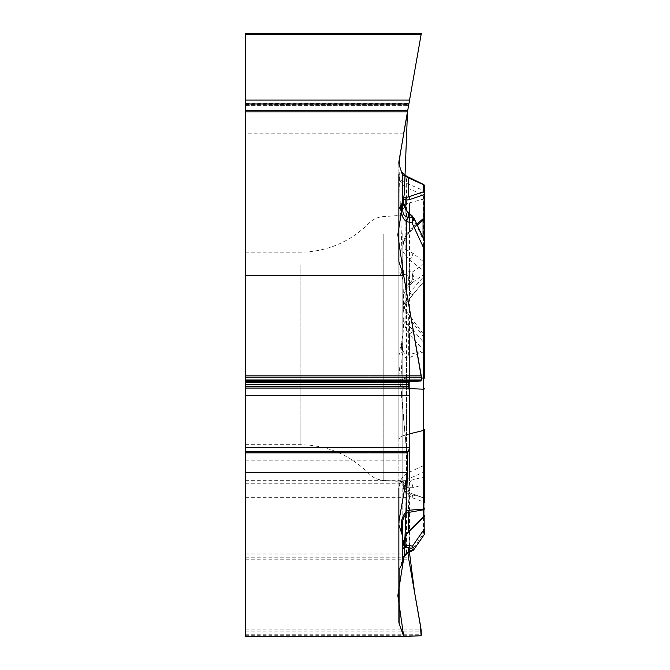 <?xml version="1.0" encoding="UTF-8"?>
<svg xmlns="http://www.w3.org/2000/svg" width="670" height="670" viewBox="0 0 670 670"><rect width="100%" height="100%" fill="white"/><g stroke="black" fill="none" stroke-linecap="round" stroke-linejoin="round"><path stroke-width="0.5" stroke-dasharray="3.35 2.51" d="M409.06 388.625L406.464 388.491C401.523 386.732 398.985 384.756 398.868 382.553L398.868 440.676C398.977 438.038 400.501 436.363 403.415 435.634L423.448 430.467L423.448 465.692L406.464 473.573C401.523 477.291 398.985 482.224 398.868 488.38L398.868 360.594A27.998 13.995 90 0 0 399.077 365.452L407.486 460.834L245.329 460.834L245.329 133.188L403.725 133.188L400.35 152.316M406.464 388.491A43.743 19.698 -92.2 0 0 406.573 378.039C401.598 379.253 399.027 380.761 398.868 382.553L398.868 161.964A13.995 13.995 0 0 1 399.077 159.535L421.128 34.471L245.329 34.471L245.329 33.5L421.304 33.5M398.868 266.425A16.507 13.995 90 0 0 401.548 276.141A7.739 6.558 90 0 1 402.804 280.688L402.804 536.737L402.804 280.688M398.868 356.499L401.514 340.536A13.124 6.558 -90 0 0 402.804 332.722M402.804 233.085L402.804 481.671L402.804 233.085M245.329 348.45L245.329 444.687L245.329 348.45M401.514 346.524C400.752 352.428 402.444 356.298 406.573 358.123L409.286 357.613L423.448 351.884L423.239 350.904L407.109 355.175C403.491 353.659 402.059 350.125 402.804 344.573A6.558 3.283 180 0 1 401.514 346.524L401.514 340.536M398.868 261.275L398.868 440.676C398.977 438.038 400.501 436.363 403.415 435.642L406.573 434.579L406.573 358.123L407.109 355.175M398.868 622.112L398.868 360.594M407.151 553.479A6.558 0.704 57.5 0 1 406.573 553.119C402.972 556.577 401.297 559.659 401.548 562.373L401.548 565.028M398.868 488.38C399.027 484.418 401.598 481.512 406.573 479.661L423.474 472.291L423.474 533.58L424.286 534.501M402.804 562.75L402.804 558.964A6.558 5.795 0 0 1 401.548 562.373M407.486 460.834L407.486 480.65L409.563 497.701L409.471 552.181M424.47 240.697L424.16 262.171L412.779 253.076L405.869 249.508L402.804 251.091L405.459 255.463L409.445 259.868L423.055 270.286L423.055 477.157L424.16 484.552L424.16 515.674L409.63 529.844L405.869 534.417L402.804 547.214L402.804 524.886M402.804 559.082L402.804 548.906M402.804 198.236L402.804 175.9A6.558 6.558 0 0 0 401.514 171.997M402.804 209.978L402.804 199.92L403.675 205.665L405.869 210.087A2.186 0.519 -37.6 0 0 405.928 209.735M424.671 464.293A2.186 1.566 180 0 1 423.448 465.692L423.474 472.291A2.186 1.935 180 0 0 424.671 470.566L424.671 502.508A2.186 0.603 -0 0 0 424.16 502.123L423.055 497.634A2.186 2.186 180 0 1 424.671 499.753L423.113 497.651M424.16 516.696L424.16 502.123L412.779 497.936L405.869 492.802L403.667 487.542L403.013 484.1L402.804 480.524L405.459 489.376L409.445 492.81L423.055 497.693L423.055 349.531L409.445 334.556L405.459 327.37L402.804 316.918L405.869 322.597A6.558 4.188 133.3 0 1 405.459 327.37M424.671 349.547L423.055 349.531L424.16 342.914L424.16 335.075L405.869 310.721L403.415 305.026L402.804 299.9L405.685 312.086L408.7 317.27L408.7 354.924L409.286 357.613M409.63 315.913A2.186 0.469 -37.2 0 1 409.697 315.955L406.003 310.855A2.186 1.013 -34.4 0 0 405.869 310.721L405.869 322.597L412.779 329.858A6.558 1.591 138.6 0 1 409.445 334.556L409.445 494.05C405.283 492.659 403.064 489.77 402.804 485.39M402.804 479.619L403.667 484.058L405.869 487.249A6.558 5.1 117.3 0 0 405.459 481.755L402.804 479.619M406.028 535.23A2.186 0.879 -146.8 0 0 405.869 534.417L405.869 487.249L412.779 487.844L424.16 484.552A2.186 0.603 180 0 0 424.671 484.167L424.671 429.478A2.186 1.097 180 0 1 423.448 430.467L423.448 351.884A2.186 1.097 180 0 0 424.671 350.904L423.239 350.904L423.239 336.441A2.186 0.469 -37.2 0 0 424.236 335.134L409.697 315.955A2.186 0.469 -37.2 0 1 408.7 317.27L423.239 336.441L424.671 336.441A2.186 2.119 180 0 0 424.16 335.075M424.671 378.115L424.671 263.142A2.186 1.516 180 0 0 424.16 262.171L423.055 270.286A2.186 1.147 180 0 0 424.671 269.181M424.671 478.975A2.186 1.884 180 0 0 423.055 477.157L405.459 481.755M406.573 291.961L406.573 378.039L407.017 378.031A43.743 19.665 -89.9 0 1 406.573 388.533L406.573 473.497A43.743 9.765 -113.6 0 1 407.017 479.477M406.464 473.573A43.743 11.122 -112.7 0 1 406.573 479.661L406.573 553.119L409.404 551.519A6.558 0.787 63.5 0 1 409.387 552.222M413.792 549.71L411.983 550.246L412.837 550.497M412.779 487.844A6.558 4.933 76.5 0 0 409.445 480.918L409.445 259.868A6.558 3.878 -52.7 0 0 412.779 253.076M412.779 497.936A6.558 4.715 -67.4 0 0 410.308 493.053A6.558 4.715 -67.4 0 0 409.445 492.81L409.445 494.05L423.055 497.693L424.671 499.803M405.869 535.472L405.869 492.802A6.558 3.317 -40.4 0 0 405.844 489.72A6.558 3.317 -40.4 0 0 405.459 489.376M409.404 551.519L411.983 550.246L423.474 533.58A2.186 1.935 180 0 0 424.671 531.854M424.671 515.289A2.186 0.603 0 0 1 424.16 515.674A2.186 1.24 -134.3 0 1 424.01 516.855M409.63 529.844A2.186 1.24 -134.3 0 1 409.487 531.017M424.671 186.394A2.186 2.186 0 0 0 423.448 184.426L423.448 190.489L406.464 183.287C401.523 181.336 398.985 178.379 398.868 174.426L398.868 164.016L402.05 172.852M401.548 273.142A6.558 5.561 0 0 1 402.804 276.417C402.771 274.097 404.194 273.812 407.067 275.546A6.558 3.392 101.8 0 0 406.573 270.571C402.972 269.817 401.297 270.672 401.548 273.142L401.548 276.141M398.868 174.426C399.027 180.18 401.598 184.593 406.573 187.659L423.474 195.02L423.474 264.198L424.16 274.239A2.186 2.119 180 0 0 424.671 272.874L424.671 265.848A2.186 1.851 180 0 0 423.474 264.198L411.983 272.338L412.946 277.924L414.177 277.95L411.983 272.338L406.573 270.571L406.573 187.659A43.743 8.576 -65.5 0 0 406.464 183.287M245.329 103.398L245.329 100.09L245.329 105.634L245.329 103.398L408.976 103.398L408.583 105.634L408.876 103.984M424.671 247.649L424.671 272.874M424.671 279.784L424.671 279.7A2.186 2.119 180 0 1 424.16 281.065L423.055 277.439A2.186 1.038 0 0 0 424.671 276.434M407.067 275.546L412.946 277.924L411.531 281.174A2.186 0.511 -138.7 0 1 412.452 282.539L424.16 274.239L424.16 281.065L405.869 303.049L402.804 313.736L403.549 306.265L405.459 300.52L409.445 292.681L423.055 277.439L423.055 237.641M405.459 236.234L403.549 241.644L402.804 248.821L403.667 241.275L405.869 235.513A6.558 0.905 34.4 0 1 406.263 236.292A6.558 0.905 34.4 0 1 405.459 236.234L409.445 229.885L423.055 218.671L423.834 219.593M405.869 209.66L405.869 235.513L412.779 227.658A6.558 3.342 48.2 0 1 412.117 229.617A6.558 3.342 48.2 0 1 409.445 229.885L409.445 202.859C405.283 204.25 403.064 207.131 402.804 211.519M407.017 187.851A43.743 9.899 -66.5 0 0 406.573 183.32L406.573 176.193L408.868 177.316M409.404 271.4A6.558 2.119 110.1 0 1 408.7 276.367L408.7 284.39L405.685 288.427L402.804 296.534L405.869 289.792L412.452 282.539L414.177 277.95M424.671 192.382A2.186 2.111 180 0 0 423.448 190.489L423.474 195.02A2.186 1.851 180 0 1 424.671 196.67M412.779 294.348A6.558 0.838 -139.7 0 1 412.753 294.498A6.558 0.838 -139.7 0 1 409.445 292.681L409.445 202.859L423.055 199.208L423.055 218.671A2.186 1.901 180 0 0 424.671 216.829M405.685 288.427A2.186 1.198 -134.9 0 1 405.869 289.792L405.869 303.049A6.558 2.069 -143.9 0 0 406.146 302.823A6.558 2.069 -143.9 0 0 405.459 300.52M411.531 281.174L408.7 284.39A2.186 0.511 -138.7 0 1 409.63 285.747M403.876 306.542L406.003 310.855A2.186 1.013 -34.4 0 1 405.685 312.086M412.226 215.933A2.186 1.131 -48.5 0 1 412.452 216.594L414.043 218.194M405.869 210.087L405.869 249.508A6.558 5.394 -78.9 0 1 405.459 255.463M409.404 213.437A2.186 1.131 -48.5 0 1 409.63 214.099L412.452 216.594L424.16 241.87A2.186 1.516 180 0 1 424.671 242.841M245.329 105.634L408.583 105.634L245.329 105.634M245.329 100.09L409.563 100.09M245.329 111.84L407.486 111.84L407.712 110.55M245.329 133.188L245.329 34.471M245.329 636.5L245.329 460.834M407.77 451.546L408.415 451.521M409.529 447.568L409.563 446.605M409.563 395.92L409.546 395.275M408.968 388.064L408.734 386.548M408.583 384.68L408.583 382.57M408.775 381.515L414.228 381.28M245.329 104.662L408.75 104.662L408.583 105.634M399.01 165.984L404.027 313.284L400.643 387.042L407.486 460.834L409.437 552.197M383.181 234.274L383.181 480.298L383.181 234.274M369.044 239.944L369.044 473.749L369.044 239.944M300.135 265.111L300.135 444.687L300.135 265.111M409.563 433.85L406.573 434.579L406.573 477.861M399.077 365.452L399.077 568.453M412.779 329.858L424.16 342.914A2.186 2.119 0 0 1 424.671 344.271M423.055 220.237L423.055 199.208L424.671 197.097M412.779 227.658L416.79 224.115M399.077 520.372L399.077 262.498M407.871 212.407L409.63 214.099M407.017 378.031L421.304 378.048M245.329 104.805L408.725 104.805M245.329 557.222L408.583 557.222M245.329 559.182L408.75 559.182M245.329 555.036L408.583 555.036M245.329 554.056L408.725 554.056M245.329 553.897L408.976 553.897M245.329 549.995L409.563 549.995M245.329 497.701L409.563 497.701M245.329 489.879L408.876 489.879M245.329 483.263L407.712 483.263M245.329 480.65L407.486 480.65M245.329 635.738L421.128 635.738M245.329 634.758L421.304 634.758M245.329 631.869L421.304 631.869M245.329 629.909L421.128 629.909M245.329 444.687L300.135 444.687C327.01 445.098 349.983 454.788 369.044 473.749C372.956 477.66 377.662 479.846 383.181 480.298L402.804 481.671M245.329 252.213L300.135 252.213C327.01 251.803 349.983 242.113 369.044 223.16C372.956 219.241 377.662 217.055 383.181 216.603L402.804 215.238M423.164 497.668L410.274 493.036L405.836 489.711L403.055 483.447M417.251 225.12L412.125 229.617L406.263 236.292L403.382 243.352M424.395 280.923L406.146 302.832L402.846 312.48M424.135 281.233L424.671 279.792M424.671 336.441A2.186 2.186 0 0 0 424.06 334.925"/><path stroke-width="1" d="M401.514 532.826L398.868 524.844L399.077 520.372L407.486 472.677L245.329 472.677L245.329 636.5L403.725 636.5L399.077 623.326A13.995 7.002 0 0 1 398.868 622.112L398.868 569.885L402.804 562.75L402.804 536.737L402.804 547.214L403.382 541.594L405.685 535.422L408.7 531.235L408.7 512.408L407.109 512.952C403.491 516.779 402.059 520.757 402.804 524.886L402.804 536.737L401.514 532.826L401.514 526.838C400.752 521.101 402.444 515.833 406.573 511.043L407.109 512.952M402.561 173.455L401.514 171.997L398.868 164.016L398.868 161.964L407.486 111.84L245.329 111.84L245.329 275.663L403.725 275.663L399.077 262.498A13.995 7.002 180 0 1 398.868 261.275L398.868 209.048L402.804 201.913L402.804 198.236L408.7 196.846L408.7 178.027L407.109 177.232C403.491 174.92 402.059 174.476 402.804 175.9L402.804 209.978L401.548 209.844L401.548 204.191M402.05 172.852L406.573 176.193L401.514 171.989L402.804 175.9M398.868 488.38L398.868 522.801M398.868 524.844L398.868 569.885M401.514 526.838A6.558 3.283 0 0 0 402.804 524.886M409.471 552.181L408.583 555.036L408.75 559.182L421.128 629.909L421.304 634.758L421.128 635.738L403.725 636.5M402.804 209.978C402.771 213.713 404.194 216.058 407.067 217.03L408.7 217.298L408.7 213.294L405.685 209.677L402.804 199.92L402.804 201.913M402.804 558.964C402.771 557.549 404.194 555.489 407.067 552.784L408.7 551.686L408.7 547.675L405.685 547.248L402.804 548.906L402.804 536.737M424.671 502.508L424.671 470.566M409.563 433.85L423.448 430.467A2.186 1.097 0 0 0 424.671 429.478L424.671 484.167M424.671 263.142L424.671 378.115L423.474 378.048L423.474 247.582L424.47 240.706L413.959 218.01M402.804 548.906L405.869 545.472L409.63 545.514L412.452 546.226L414.177 548.588L413.876 549.601M409.06 388.625L423.448 389.17L423.448 509.041A2.186 1.097 0 0 0 424.671 508.061A2.186 1.893 180 0 1 423.239 509.837L408.7 512.408L409.286 510.222L423.448 509.041L423.239 517.072L408.7 531.235A2.186 1.24 -134.3 0 0 409.479 531.017L406.028 535.23A2.186 0.879 -146.8 0 1 405.685 535.422M407.067 552.784A6.558 0.704 57.5 0 1 407.151 553.479L409.387 552.222A6.558 0.787 63.5 0 1 408.7 551.686L412.946 549.568A2.186 1.901 -2.1 0 0 414.177 548.588M424.671 533.245L424.311 534.434L424.16 529.25A2.186 0.603 0 0 1 424.671 529.643M412.879 550.472L412.946 549.568L411.531 548.395A2.186 1.641 -75.8 0 0 412.452 546.226L424.16 529.25L424.16 516.696M411.531 548.395L408.7 547.675A2.186 1.641 -75.8 0 0 409.63 545.514M405.685 547.248A2.186 1.717 -106.8 0 0 405.869 545.472L405.869 535.472M398.868 174.426L398.868 209.048M421.304 33.5L421.128 34.471L421.304 33.5L245.329 33.5L245.329 100.09L409.563 100.09L408.976 103.398M403.725 133.188L421.128 34.471L245.329 34.471M245.329 100.09L245.329 103.984L408.876 103.984L409.563 100.09M424.671 265.848L424.671 186.394L424.671 247.649L423.474 247.582L411.983 222.775L412.946 217.867A2.186 1.884 -2.1 0 1 414.177 218.814L411.983 222.775L406.573 221.661C402.972 218.964 401.297 215.02 401.548 209.844M423.909 219.526L424.16 194.602A2.186 1.709 -109 0 0 423.239 191.846L423.239 184.619L408.7 178.027L409.286 177.517L423.448 184.426A2.186 2.186 0 0 1 424.671 186.394A2.186 1.893 180 0 0 423.239 184.619L408.868 177.316M407.109 177.232L406.573 176.193L409.286 177.517M407.486 472.677L407.486 452.861L407.712 451.555L408.876 451.505L409.563 447.568L409.563 395.275L408.583 382.503L408.75 381.515L421.128 380.979L421.304 377.101L403.725 275.663M406.573 477.861L406.573 511.043L409.286 510.222M409.63 199.601A2.186 1.709 -109 0 0 408.7 196.846L423.239 191.846A2.186 1.893 180 0 1 424.16 194.602L409.63 199.601L405.869 200.213L402.804 198.236M424.671 388.684A2.186 0.544 -0 0 1 423.448 389.17L423.474 378.048L421.304 378.048M407.067 217.03A6.558 2.688 113.2 0 1 406.573 221.661L406.573 291.961M414.177 218.814L412.226 215.933A2.186 1.131 -48.5 0 0 411.531 215.79L412.946 217.867L408.7 217.298A6.558 2.906 97.5 0 1 409.404 222.44M411.531 215.79L408.7 213.294A2.186 1.131 -48.5 0 1 409.404 213.437L412.226 215.933M405.685 209.677A2.186 0.519 -37.6 0 1 405.928 209.735L409.404 213.437M405.869 209.66L405.869 200.213A2.186 1.893 -85.9 0 0 405.685 197.843M245.329 103.984L245.329 111.84M245.329 275.663L245.329 472.677M409.437 552.197L414.554 592.246L420.375 625.035L421.128 635.738L403.725 636.5L397.829 595.53L404.295 554.768L407.486 472.677L407.77 451.546M408.415 451.521L409.529 447.568M409.563 446.605L409.563 395.92M409.546 395.275L408.968 388.064M408.734 386.548L408.583 384.68M408.583 382.57L408.775 381.515M414.228 381.28L421.087 380.979L421.296 379.991L245.329 379.991M421.304 379.932L421.304 377.21M245.329 377.101L421.304 377.101L421.128 375.15L245.329 375.15M421.103 375.007L403.725 275.663L397.829 234.701L404.295 193.931L407.486 111.84L419.688 42.671L408.75 104.662M408.583 105.634L407.712 110.55L245.329 110.55M400.35 152.316L399.01 165.984M399.077 568.453L399.077 623.326M423.532 517.207A2.186 2.186 0 0 0 424.671 515.289A2.186 1.893 180 0 1 423.239 517.072M423.055 237.641L423.055 220.237M416.79 224.115L424.16 217.892A2.186 1.516 0 0 0 424.671 216.912M405.869 210.087L407.871 212.407M245.329 382.503L408.583 382.503M245.329 381.515L408.75 381.515M245.329 384.697L408.583 384.697M245.329 386.498L408.725 386.498M245.329 388.064L408.976 388.064M245.329 395.275L409.563 395.275M245.329 447.568L409.563 447.568M245.329 451.505L408.876 451.505M245.329 451.555L407.712 451.555M245.329 452.861L407.486 452.861M245.329 380.979L421.128 380.979M402.796 559.123C402.503 558.445 403.951 556.569 407.151 553.479M424.286 534.501L413.918 549.534M412.745 550.547L409.387 552.222M413.072 550.363L413.658 549.861M424.01 516.855L409.479 531.017M406.028 535.23L402.821 546.335M424.361 219.165L417.251 225.12M423.884 219.576L424.671 217.884M424.47 240.723L424.671 241.635M402.888 201.662C402.36 201.997 403.373 204.693 405.928 209.735"/></g></svg>
